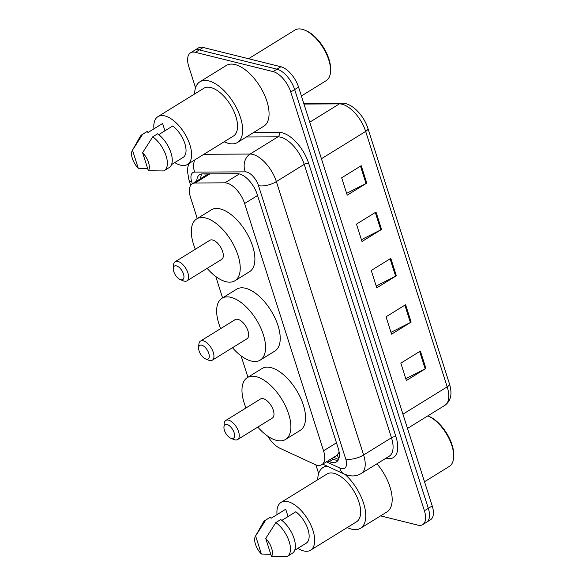 <?xml version="1.0" encoding="UTF-8"?>
<svg xmlns="http://www.w3.org/2000/svg" width="586" height="586" viewBox="0 0 586 586"><rect width="100%" height="100%" fill="white"/><g stroke="black" fill="none" stroke-linecap="round" stroke-linejoin="round"><path stroke-width="0.88" d="M267.773 436.189A19.829 9.794 -121.7 0 0 279.793 448.187L314.763 464.39A19.829 9.794 -121.7 0 0 316.953 465.174A19.829 9.794 -121.7 0 0 321.831 464.669A19.829 9.794 -121.7 0 0 323.545 450.81L244.618 203.503A19.829 9.794 -121.7 0 0 224.914 182.854L195.16 183A19.829 9.794 -121.7 0 0 192.311 183.77A19.829 9.794 -121.7 0 0 190.596 197.621L197.27 218.541M321.831 464.669L336.796 455.417L338.723 452.81A6.607 3.267 -121.7 0 0 339.177 452.509M339.067 451.762A19.829 9.794 58.3 0 1 338.723 452.81M215.773 276.519L222.592 297.9M241.095 355.87L247.922 377.252M327.86 460.94L329.369 461.636A19.829 9.794 -121.7 0 0 331.559 462.427A19.829 9.794 -121.7 0 0 336.437 461.915A19.829 9.794 -121.7 0 0 338.151 448.063L257.188 194.369A19.829 9.794 -121.7 0 0 237.484 173.72L202.522 173.888A19.829 9.794 -121.7 0 0 199.672 174.657A19.829 9.794 -121.7 0 0 196.757 181.015M338.1 460.237A19.829 9.794 58.3 0 1 335.47 460.01A19.829 9.794 58.3 0 1 333.28 459.219L331.771 458.523M195.541 87.768L188.817 66.687A19.829 9.794 58.3 0 1 190.531 52.828A19.829 9.794 58.3 0 1 195.402 52.322L273.069 71.587A19.829 9.794 58.3 0 1 290.751 91.973L424.403 510.75A19.829 9.794 58.3 0 1 422.689 524.609A19.829 9.794 58.3 0 1 417.811 525.115L380.578 515.878M318.652 473.525L315.883 464.852M190.531 52.828L198.354 48.001A19.829 9.794 58.3 0 1 203.225 47.488L280.892 66.753A19.829 9.794 58.3 0 1 298.574 87.146L432.219 505.916L428.315 508.333A19.829 9.794 58.3 0 1 426.601 522.192A19.829 9.794 58.3 0 0 428.315 508.333L294.663 89.555L428.315 508.333L424.403 510.75M280.892 66.753L276.98 69.17A19.829 9.794 58.3 0 1 294.663 89.555A19.829 9.794 58.3 0 0 276.98 69.17L199.313 49.905L276.98 69.17L273.069 71.587M194.442 50.411A19.829 9.794 58.3 0 1 199.313 49.905A19.829 9.794 58.3 0 0 194.442 50.411M200.668 178.605A19.829 9.794 58.3 0 1 201.914 173.917M361.225 165.706L341.667 177.792L347.22 195.167L366.77 183.088L361.225 165.706M346.634 193.343L366.045 183.491A5.289 2.073 -17.7 0 0 366.77 183.088M376.014 212.044L356.456 224.13L362.002 241.505L381.559 229.426L376.014 212.044M361.423 239.681L380.834 229.829A5.289 2.073 -17.7 0 0 381.559 229.426M420.374 351.058L400.824 363.137L406.369 380.519L425.927 368.433L420.374 351.058M405.79 378.695L425.194 368.843A5.289 2.073 -17.7 0 0 425.927 368.433M405.593 304.72L386.035 316.806L391.58 334.181L411.138 322.095L405.593 304.72M391.001 332.357L410.405 322.505A5.289 2.073 -17.7 0 0 411.138 322.095M390.803 258.382L371.246 270.468L376.791 287.843L396.348 275.757L390.803 258.382M376.212 286.019L395.616 276.167A5.289 2.073 -17.7 0 0 396.348 275.757M432.219 505.916A19.829 9.794 58.3 0 1 430.512 519.775L422.689 524.609M427.817 415.877A29.74 14.687 58.3 0 1 427.905 415.913L429.142 416.434A28.421 14.035 58.3 0 1 453.725 456.223L453.637 457.563A29.74 14.687 58.3 0 1 449.308 466.427L424.506 481.743M427.905 415.913A29.74 14.687 58.3 0 1 453.637 457.563M345.081 474.44A35.687 17.631 58.3 0 1 364.074 504.876A35.687 17.631 58.3 0 1 360.522 528.272A35.687 17.631 58.3 0 1 351.747 529.187A35.687 17.631 58.3 0 1 347.278 527.517M376.966 463.79A35.687 17.631 58.3 0 1 386.921 511.959L360.522 528.272M277.031 514.596A28.091 13.874 58.3 0 1 281.046 502.407A28.091 13.874 58.3 0 1 287.953 501.682A28.091 13.874 58.3 0 1 310.712 524.748A28.091 13.874 58.3 0 1 310.573 550.195A28.091 13.874 58.3 0 1 303.665 550.921A28.091 13.874 58.3 0 1 297.871 548.335M281.046 502.407L327.003 474.015A28.091 13.874 58.3 0 1 333.91 473.29A28.091 13.874 58.3 0 1 356.669 496.349A28.091 13.874 58.3 0 1 356.53 521.804L310.573 550.195M255.386 536.285A13.222 6.527 58.3 0 1 255.606 535.941L261.378 554.026A13.222 6.527 58.3 0 1 255.386 536.285L263.202 522.463A21.147 10.445 58.3 0 1 265.143 520.39A21.147 10.445 58.3 0 1 265.751 520.068L270.644 517.042L271.047 518.31L285.712 509.249L288.048 516.566M271.04 518.295L285.389 509.432A19.829 9.794 58.3 0 1 285.712 509.249M270.761 554.261L261.378 554.026M255.606 535.941L265.751 520.068M265.143 520.39L270.029 517.372A21.147 10.445 58.3 0 1 270.644 517.042M281.859 520.39L295.827 511.761A19.829 9.794 58.3 0 1 307.84 528.982A19.829 9.794 58.3 0 1 306.229 543.171L294.655 550.32M317.751 479.729A35.687 17.631 58.3 0 1 323.003 467.547A35.687 17.631 58.3 0 1 327.237 466.207M265.714 538.446A13.222 6.527 58.3 0 1 271.486 556.532L265.714 538.446L275.867 522.573A21.147 10.445 58.3 0 1 288.993 540.981A21.147 10.445 58.3 0 1 287.374 556.378A21.147 10.445 58.3 0 1 286.759 556.7L271.486 556.532M275.867 522.573L280.753 519.555A21.147 10.445 58.3 0 1 293.886 537.955A21.147 10.445 58.3 0 1 292.26 553.352L287.374 556.378M201.723 345.198A7.933 3.919 58.3 0 1 208.799 353.351A7.933 3.919 58.3 0 1 206.162 359.101A7.933 3.919 58.3 0 1 205.481 358.874A7.933 3.919 58.3 0 1 198.625 347.769A7.933 3.919 58.3 0 1 201.723 345.198M198.625 347.769L198.844 344.429A11.237 5.552 58.3 0 1 200.485 341.081A11.237 5.552 58.3 0 1 203.247 340.788A11.237 5.552 58.3 0 1 212.352 350.018A11.237 5.552 58.3 0 1 212.293 360.2A11.237 5.552 58.3 0 1 209.532 360.485A11.237 5.552 58.3 0 1 208.565 360.163L205.481 358.874M212.293 360.2L247.006 338.752A11.237 5.552 -121.7 0 0 247.058 328.57A11.237 5.552 -121.7 0 0 237.96 319.348A11.237 5.552 -121.7 0 0 235.191 319.634L200.485 341.081M220.666 328.607A36.347 17.954 58.3 0 1 221.991 298.267A36.347 17.954 58.3 0 1 230.935 297.336A36.347 17.954 58.3 0 1 260.389 327.178A36.347 17.954 58.3 0 1 260.206 360.119A36.347 17.954 58.3 0 1 251.269 361.049A36.347 17.954 58.3 0 1 232.481 347.725M221.991 298.267L236.656 289.206A36.347 17.954 58.3 0 1 245.6 288.275A36.347 17.954 58.3 0 1 275.054 318.117A36.347 17.954 58.3 0 1 274.871 351.058L260.206 360.119M227.053 424.55A7.933 3.919 58.3 0 1 234.122 432.702A7.933 3.919 58.3 0 1 231.485 438.453A7.933 3.919 58.3 0 1 230.811 438.225A7.933 3.919 58.3 0 1 223.947 427.121A7.933 3.919 58.3 0 1 227.053 424.55M223.947 427.121L224.174 423.781A11.237 5.552 58.3 0 1 225.808 420.433A11.237 5.552 58.3 0 1 228.569 420.147A11.237 5.552 58.3 0 1 237.674 429.37A11.237 5.552 58.3 0 1 237.623 439.551A11.237 5.552 58.3 0 1 234.854 439.837A11.237 5.552 58.3 0 1 233.895 439.515L230.811 438.225M237.623 439.551L272.329 418.104A11.237 5.552 -121.7 0 0 272.387 407.922A11.237 5.552 -121.7 0 0 263.282 398.7A11.237 5.552 -121.7 0 0 260.521 398.985L225.808 420.433M245.995 407.966A36.347 17.954 58.3 0 1 247.321 377.626A36.347 17.954 58.3 0 1 256.258 376.688A36.347 17.954 58.3 0 1 285.712 406.53A36.347 17.954 58.3 0 1 285.529 439.471A36.347 17.954 58.3 0 1 276.592 440.401A36.347 17.954 58.3 0 1 257.803 427.077M247.321 377.626L261.986 368.557A36.347 17.954 58.3 0 1 270.922 367.627A36.347 17.954 58.3 0 1 300.376 397.469A36.347 17.954 58.3 0 1 300.193 430.41L285.529 439.471M176.401 265.846A7.933 3.919 58.3 0 1 183.477 273.999A7.933 3.919 58.3 0 1 180.84 279.749A7.933 3.919 58.3 0 1 180.158 279.515A7.933 3.919 58.3 0 1 173.295 268.41A7.933 3.919 58.3 0 1 176.401 265.846M173.295 268.41L173.522 265.077A11.237 5.552 58.3 0 1 175.163 261.73A11.237 5.552 58.3 0 1 177.924 261.437A11.237 5.552 58.3 0 1 187.029 270.666A11.237 5.552 58.3 0 1 186.971 280.841A11.237 5.552 58.3 0 1 184.209 281.134A11.237 5.552 58.3 0 1 183.242 280.811L180.158 279.515M186.971 280.841L221.676 259.4A11.237 5.552 -121.7 0 0 221.735 249.218A11.237 5.552 -121.7 0 0 212.63 239.996A11.237 5.552 -121.7 0 0 209.869 240.282L175.163 261.73M195.343 249.255A36.347 17.954 58.3 0 1 196.669 218.915A36.347 17.954 58.3 0 1 205.605 217.985A36.347 17.954 58.3 0 1 235.059 247.827A36.347 17.954 58.3 0 1 234.883 280.767A36.347 17.954 58.3 0 1 225.94 281.698A36.347 17.954 58.3 0 1 207.151 268.373M196.669 218.915L211.334 209.854A36.347 17.954 58.3 0 1 220.27 208.924A36.347 17.954 58.3 0 1 249.724 238.766A36.347 17.954 58.3 0 1 249.548 271.699L234.883 280.767M248.537 58.732L294.926 30.062A29.74 14.687 58.3 0 1 302.244 29.3A29.74 14.687 58.3 0 1 304.793 30.157L306.031 30.67A28.421 14.035 58.3 0 1 330.614 70.467L330.526 71.8A29.74 14.687 58.3 0 1 326.19 80.663L301.394 95.987M304.793 30.157A29.74 14.687 58.3 0 1 330.526 71.8M194.64 93.972A35.687 17.631 58.3 0 1 199.892 81.791A35.687 17.631 58.3 0 1 208.675 80.875A35.687 17.631 58.3 0 1 237.586 110.175A35.687 17.631 58.3 0 1 237.411 142.508A35.687 17.631 58.3 0 1 228.635 143.431A35.687 17.631 58.3 0 1 224.167 141.761M199.892 81.791L226.291 65.478A35.687 17.631 58.3 0 1 235.067 64.563A35.687 17.631 58.3 0 1 263.986 93.863A35.687 17.631 58.3 0 1 263.81 126.202L237.411 142.508M153.92 128.839A28.091 13.874 58.3 0 1 157.934 116.643A28.091 13.874 58.3 0 1 164.842 115.925A28.091 13.874 58.3 0 1 187.601 138.985A28.091 13.874 58.3 0 1 187.461 164.439A28.091 13.874 58.3 0 1 180.554 165.157A28.091 13.874 58.3 0 1 174.76 162.578M157.934 116.643L203.891 88.252A28.091 13.874 58.3 0 1 210.799 87.534A28.091 13.874 58.3 0 1 233.558 110.593A28.091 13.874 58.3 0 1 233.418 136.047L187.461 164.439M132.275 150.529A13.222 6.527 58.3 0 1 132.495 150.177L138.267 168.263A13.222 6.527 58.3 0 1 132.275 150.529L140.091 136.699A21.147 10.445 58.3 0 1 142.032 134.634A21.147 10.445 58.3 0 1 142.64 134.304L147.533 131.286L147.936 132.553L162.6 123.492L164.937 130.803M147.928 132.539L162.278 123.675A19.829 9.794 58.3 0 1 162.6 123.492M147.65 168.504L138.267 168.263M132.495 150.177L142.64 134.304M142.032 134.634L146.918 131.608A21.147 10.445 58.3 0 1 147.533 131.286M158.747 134.634L172.716 125.997A19.829 9.794 58.3 0 1 184.729 143.226A19.829 9.794 58.3 0 1 183.118 157.407L171.544 164.563M142.603 152.69A13.222 6.527 58.3 0 1 148.375 170.775L142.603 152.69L152.756 136.816A21.147 10.445 58.3 0 1 165.882 155.217A21.147 10.445 58.3 0 1 164.263 170.614A21.147 10.445 58.3 0 1 163.648 170.944L148.375 170.775M152.756 136.816L157.641 133.798A21.147 10.445 58.3 0 1 170.775 152.199A21.147 10.445 58.3 0 1 169.149 167.596L164.263 170.614M337.258 455.073A19.829 13.808 114.9 0 0 338.95 458.259M204.917 173.881A19.829 16.503 89.7 0 0 205.159 175.829M336.474 442.818L323.545 450.81M209.964 173.852L195.16 183M239.344 173.939L224.914 182.854M257.554 195.512L244.618 203.503M326.424 461.827L339.887 468.068A13.222 6.527 -121.7 0 0 341.352 468.588A13.222 6.527 -121.7 0 0 345.74 459.014L258.492 185.623A13.222 6.527 -121.7 0 0 246.706 172.028A13.222 6.527 -121.7 0 0 245.358 171.859L194.779 172.101A13.222 6.527 -121.7 0 0 191.732 181.85L192.34 183.748M203.899 154.279L250.09 154.059A26.436 13.06 58.3 0 1 252.786 154.404A26.436 13.06 58.3 0 1 276.358 181.587L363.613 454.978A26.436 13.06 58.3 0 1 361.328 473.451L389.192 456.238A26.436 13.06 -121.7 0 0 391.477 437.764L304.229 164.373A26.436 13.06 -121.7 0 0 280.65 137.19A26.436 13.06 -121.7 0 0 277.954 136.846L246.34 136.992M253.591 132.517L279.134 132.392A29.74 14.687 58.3 0 1 308.69 163.362L395.946 436.753A3.304 1.297 -17.7 0 0 391.477 437.764L363.613 454.978A13.222 5.179 162.3 0 1 345.74 459.014M279.134 132.392A3.304 2.754 -90.3 0 1 277.954 136.846L250.09 154.059A13.222 11.002 89.7 0 0 245.358 171.859M395.946 436.753A29.74 14.687 58.3 0 1 386.057 458.303A29.74 14.687 58.3 0 1 385.91 458.267M290.751 91.973L298.574 87.146M195.402 52.322L203.225 47.488M258.492 185.623A13.222 5.179 162.3 0 0 276.358 181.587L304.229 164.373A3.304 1.297 -17.7 0 1 308.69 163.362M194.808 159.897A13.222 11.002 89.7 0 0 194.779 172.101M191.732 181.85A13.222 5.179 162.3 0 1 188.919 179.829L190.684 185.381M339.887 468.068A13.222 9.2 114.9 0 0 344.107 474.015L322.725 464.112M333.28 459.219L329.369 461.636M303.738 103.334L341.894 103.151A6.607 5.501 89.7 0 0 339.404 103.883L303.973 104.052M341.894 103.151C351.944 102.828 363.855 115.442 367.92 128.4A6.607 2.593 162.3 0 1 365.671 131.411A26.436 13.06 -121.7 0 0 339.404 103.883L309.76 122.196M402.948 414.185L447.191 386.848A6.607 2.593 -17.7 0 0 449.44 383.83C452.48 393.689 450.971 400.853 444.906 405.322A26.436 13.06 -121.7 0 0 447.191 386.848L365.671 131.411L321.428 158.747M390.086 258.829L395.616 276.167M404.875 305.167L410.405 322.505M419.664 351.505L425.194 368.843M375.296 212.491L380.834 229.829M360.507 166.153L366.045 183.491M333.742 457.307L338.496 459.512M207.942 174.108L192.311 183.77M344.107 474.015L347.945 475.378L351.776 475.927C355.219 476.052 358.398 475.224 361.328 473.451M188.875 163.56L187.835 167.23L187.483 171.361L188.919 179.829M367.92 128.4L449.44 383.83M444.906 405.322L407.497 428.439M323.003 467.547L326.065 465.658"/></g></svg>
